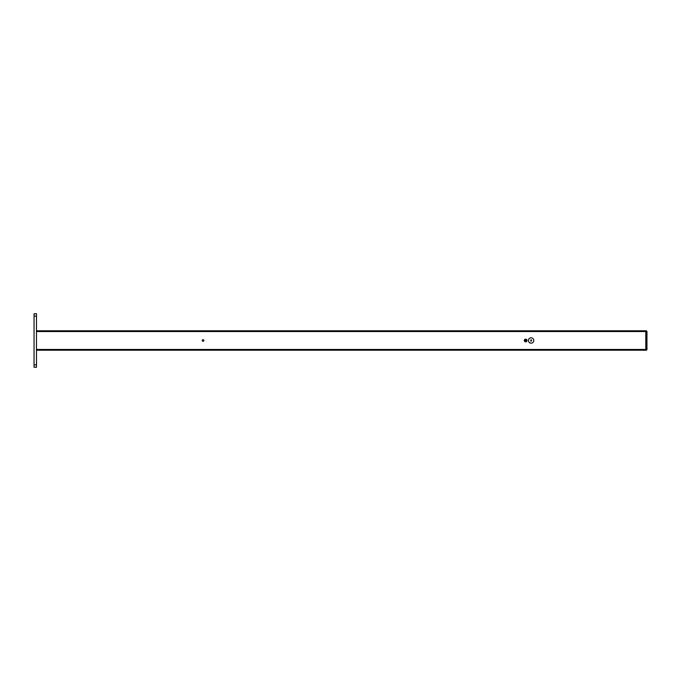 <?xml version="1.0" encoding="UTF-8"?>
<svg xmlns="http://www.w3.org/2000/svg" width="681" height="681" viewBox="0 0 681 681"><rect width="100%" height="100%" fill="white"/><g stroke="black" fill="none" stroke-linecap="round" stroke-linejoin="round"><path stroke-width="1.02" d="M36.476 350.213L645.801 350.213L645.801 330.787L36.476 330.787M203.049 339.7A0.8 0.8 0 0 1 203.738 340.9A0.8 0.8 0 0 1 202.351 340.9A0.8 0.8 0 0 1 203.049 339.7M528.422 340.5A2.673 2.673 0 0 0 532.44 342.815A2.673 2.673 0 0 0 532.44 338.185A2.673 2.673 0 0 0 528.422 340.5M530.635 340.968L531.274 341.138L531.563 340.032L530.925 339.862L530.635 340.968M526.992 340.5A1.336 1.336 0 0 1 524.983 341.658A1.336 1.336 0 0 1 524.983 339.342A1.336 1.336 0 0 1 526.992 340.5M525 340.636L525.443 341.13L526.302 340.364L525.86 339.87L525 340.636M34.05 313.737L36.476 313.737L36.476 367.263L34.05 367.263L34.05 313.737M646.95 349.447L646.95 331.366L646.38 330.787L645.801 330.787L645.801 350.213L646.38 350.213L646.95 349.634L646.38 349.447L646.38 331.553L36.476 331.553M646.95 331.366L646.38 330.787L646.38 331.553L646.95 331.553M36.476 349.447L646.38 349.447L646.38 350.213L646.95 349.634M34.05 316.163L36.476 316.163M34.05 364.837L36.476 364.837"/></g></svg>

